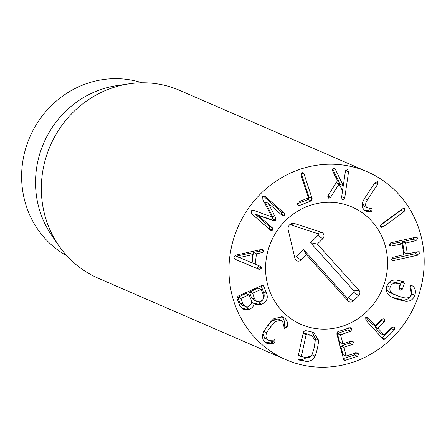 <?xml version="1.0" encoding="UTF-8"?>
<svg xmlns="http://www.w3.org/2000/svg" width="446" height="446" viewBox="0 0 446 446"><rect width="100%" height="100%" fill="white"/><g stroke="black" fill="none" stroke-linecap="round" stroke-linejoin="round"><path stroke-width="0.67" d="M281.275 214.654L281.66 214.309L281.242 211.844L263.363 196.101M275.617 220.157L272.974 220.435L258.267 215.412L272.3 227.767L272.735 230.208L270.984 230.615L251.622 213.718L251.059 210.735L253.897 210.479L271.859 216.89L262.884 199.591L262.7 196.625L264.751 196.145L284.331 213.182L284.749 215.647L283.048 216.059L282.34 215.591L268.308 203.237L275.444 217.442L275.617 220.157L272.528 218.819L272.355 216.104L265.147 201.988L268.308 203.237M269.233 229.227L269.646 228.865L269.211 226.423L255.179 214.069L269.886 219.092L272.528 218.819M258.267 215.412L255.179 214.069M258.34 215.323L255.251 213.98M268.236 203.326L265.147 201.988M297.22 203.816L308.119 199.529L309.006 197.126L301.167 173.299M299.4 205.517L298.29 205.511L297.32 204.374L298.274 202.099L308.442 197.823L301.028 175.284L301.914 172.697L302.979 172.686L304.077 174.085L312.094 198.47L311.208 200.867L299.4 205.517L297.449 204.669M304.077 174.085L301.474 172.953M342.483 190.871L343.242 185.709M344.736 197.94L342.823 199.864L342.383 199.752L341.558 197.572L342.528 190.96L339.144 183.964L330.592 197.277L328.931 198.258L327.71 196.24L337.483 180.714L332.616 170.963L332.387 169.642L334.048 168.103L335.253 169.095L343.292 185.731L345.366 171.554L347.25 169.625L347.696 169.742L348.543 171.922L344.736 197.94L341.697 196.625M348.543 171.922L345.628 170.656M343.292 185.731L340.203 184.393L332.688 168.844M334.048 168.103L334.422 168.203M328.546 198.147L328.223 197.952M330.592 197.277L327.749 196.039M339.144 183.964L336.206 182.687M370.899 211.973L366.606 211.538L365.452 210.908C361.411 208.104 361.176 203.833 364.75 198.091L375.008 182.57L377.489 181.684L377.634 184.382L367.376 199.903C365.023 203.694 365.04 206.325 367.415 207.786L371.958 208.756L372.137 211.053L370.899 211.973L367.811 210.629L369.048 209.709L369.416 208.522M367.415 207.786L364.326 206.448L362.548 202.718M368.117 208.176L364.326 206.448M377.634 184.382L374.662 183.094M365.129 210.679L367.811 210.629M380.444 225.297L401.049 210.222L401.963 209.146M383.147 226.919L381.174 227.343L380.555 226.797L381.375 224.21L402.359 208.856L404.332 208.416L404.94 208.951L404.137 211.56L383.147 226.919L380.315 225.687M404.137 211.56L401.049 210.222M391.343 259.009L415.377 253.668L417.138 251.918M393.656 260.52L392.207 260.442L391.371 259.321L393.11 257.258L403.892 254.627L402.102 243.89L391.242 246.064L389.798 245.986L388.957 244.865L390.702 242.797L415.51 237.289L416.977 237.367L417.791 238.459L416.057 240.556L405.576 243.115L407.365 253.852L417.924 251.745L419.391 251.823L420.204 252.915L418.465 255.012L393.656 260.52L391.426 259.555M418.465 255.012L415.377 253.668M405.576 243.115L402.487 241.777L404.277 252.514L407.65 254.025M402.487 241.777L412.968 239.212L414.73 237.462M416.057 240.556L412.968 239.212M391.242 246.064L389.012 245.099M388.934 244.553L398.73 242.373L402.102 243.89M403.184 281.493L404.321 283.494L402.409 289.131L400.24 290.173L399.092 288.044L400.185 284.052L395.97 283.193C393.043 283.115 391.109 284.436 390.161 287.146C389.369 289.928 390.2 292.091 392.636 293.63L398.947 296.317C402.253 297.404 404.483 297.928 405.637 297.895C408.519 298.101 410.487 296.858 411.552 294.159L409.913 286.566L412.043 285.63L413.041 286.232C415.371 288.467 415.979 291.472 414.864 295.246C413.37 299.433 410.303 301.463 405.67 301.329L397.854 299.534L393.149 297.822L390.49 296.35C386.721 293.724 385.506 290.296 386.844 286.059C388.349 281.878 391.465 279.848 396.187 279.965L403.424 281.582M391.794 297.17L402.582 299.985C407.215 300.119 410.281 298.095 411.775 293.908L410.671 285.68M405.67 301.329L402.582 299.985M414.864 295.246L411.775 293.908M392.636 293.63L389.548 292.292C387.111 290.747 386.281 288.59 387.072 285.802C388.02 283.093 389.955 281.777 392.881 281.855L397.096 282.714L400.346 284.353M394.922 294.845L389.548 292.292M390.161 287.146L387.072 285.802M395.97 283.193L392.881 281.855M402.409 289.131L399.321 287.787L401.233 282.156L401.093 280.841M399.025 288.333L399.321 287.787M382.958 338.927L365.887 320.245L365.709 317.552L367.365 317.234L368.262 317.892L375.309 325.602L382.122 319.158L383.8 318.823L384.485 319.33L384.497 321.756L377.996 328.206L383.934 335.046L392.073 327.336L393.746 326.996L394.431 327.509L394.442 329.934L385.177 339.122L383.66 339.462L382.958 338.927M381.993 337.873L391.354 328.59L391.856 327.548M394.442 329.934L391.354 328.59M378.002 328.551L374.913 327.213L380.845 333.708L384.268 335.069M374.913 327.213L381.408 320.418L381.91 319.369M384.497 321.756L381.408 320.418M365.921 317.374L372.22 324.264L375.621 325.608M368.262 317.892L366.478 317.117M351.888 328.997L350.807 331.216L340.449 334.89L343.046 343.76L351.565 340.967L352.596 341L353.572 342.233L352.496 344.451L343.978 347.244L346.074 355.98L356.571 352.808L357.603 352.842L358.578 354.074L357.502 356.293L345.377 360.273L344.412 360.268L343.52 359.047L336.802 333.859L337.75 331.712L349.881 327.732L350.913 327.765L351.888 328.997L349.357 327.899M343.398 358.567L354.414 354.955L355.49 352.73M357.502 356.293L354.414 354.955M358.578 354.074L356.053 352.976M343.833 347.568L340.744 346.224L342.985 354.637L346.358 356.159M340.744 346.224L349.408 343.113L350.484 340.889M352.496 344.451L349.408 343.113M353.572 342.233L351.047 341.134M340.449 334.89L337.36 333.552L339.679 342.238L343.046 343.76M337.36 333.552L347.718 329.878L348.8 327.659M350.807 331.216L347.718 329.878M236.302 256.182L251.89 262.805L252.888 254.555L249.799 253.216L236.302 256.182L239.374 257.643M252.888 254.555L239.39 257.526M260.509 266.373L261.674 268.085L259.762 269.501L258.92 269.278L235.293 259.377L233.676 257.052L236.045 255.067L261.323 249.448L262.811 249.509L263.731 251.065L262.176 252.564L256.456 253.785L255.196 264.183L260.57 266.401M235.51 259.466L235.087 259.282M234.774 259.115L255.831 267.94L256.673 268.157L258.585 266.747L257.927 265.309M258.92 269.278L255.831 267.94M255.196 264.183L252.107 262.839L253.367 252.447L259.087 251.226L260.654 249.593M256.456 253.785L253.367 252.447M249.286 294.912L245.885 293.468L237.79 297.343L239.797 302.611L241.916 305.036L245.005 306.374L248.656 306.134C251.282 304.886 252.163 302.901 251.299 300.18L248.974 294.806L241.03 298.368L242.886 303.955L239.797 302.611M242.886 303.955L245.005 306.374M261.339 289.51L257.939 288.06L249.403 292.136L251.472 297.566L253.668 300.113L256.757 301.457L260.62 301.206C263.419 299.918 264.35 297.828 263.413 294.94L261.027 289.404L252.642 293.161L254.56 298.909L251.472 297.566M254.56 298.909L256.757 301.457M261.724 304.261L255.653 304.585L254.092 303.509C254.042 305.889 252.481 307.824 249.414 309.312L243.332 309.725L239.703 305.443L236.954 298.229L238.019 296.133L261.707 285.512L263.134 285.39L263.826 286.187L266.535 293.29C268.364 298.168 266.758 301.83 261.724 304.261L258.635 302.923C263.67 300.487 265.275 296.83 263.447 291.952L261.094 285.791M249.414 309.312L246.326 307.974L249.654 305.582M241.922 308.822L246.326 307.974M254.092 303.509L251.628 302.444M254.17 303.475L251.639 302.377M254.371 303.715L258.635 302.923M284.855 318.215C287.23 320.406 288.01 323.222 287.185 326.667L286.611 327.827L284.358 328.278L282.547 321.081L281.27 320.278L275.818 321.421C274.808 322.084 273.164 323.835 270.878 326.678C268.57 329.544 267.199 331.545 266.764 332.677C265.454 335.414 265.76 337.711 267.672 339.568L268.815 340.292L274.864 340.081L274.848 342.444L273.85 343.242L267.226 343.587L265.37 342.433C262.254 339.657 261.685 336.05 263.664 331.601L268.408 324.604C270.789 321.544 272.729 319.509 274.223 318.483L282.708 316.866L284.855 318.215L281.136 316.392M273.85 343.242L270.761 341.904L272.177 340.343M265.744 342.729L270.761 341.904M274.848 342.444L271.759 341.106M274.546 339.88L274.19 339.785M267.672 339.568L264.584 338.23L263.056 333.179M268.815 340.292L264.584 338.23M269.334 323.467L272.729 320.083L278.181 318.94L281.27 320.278M286.611 327.827L283.94 326.667M284.715 328.507L284.358 328.278M287.185 326.667L284.124 325.34M284.096 325.329C284.922 321.884 284.141 319.068 281.766 316.877M298.302 355.127L298.463 355.429L298.302 355.127M310.271 335.225L306.101 334.695L301.39 356.471L305.449 357.519C308.526 358.261 310.79 357.157 312.239 354.208L314.235 347.596L315.144 340.777L312.116 335.766L307.183 333.887L303.012 333.352M298.407 355.172L301.552 356.767M312.116 335.766L307.183 333.887M318.427 340.042C318.606 341.636 318.26 344.357 317.396 348.209C316.593 352.067 315.779 354.698 314.954 356.103C312.841 360.346 309.485 362.035 304.886 361.16L298.837 360L297.8 357.982L303.425 331.975L305.22 330.503L313.694 332.398L318.427 340.042L315.339 338.698L312.022 331.835M298.207 359.727L298.491 359.894M297.789 359.047L301.797 359.822L311.464 355.501M314.954 356.103L311.927 354.787M315.004 343.325L315.339 338.698M411.63 311.776A102.379 96.687 -66.5 0 1 285.814 359.638A102.379 96.687 -66.5 0 1 237.88 227.226A102.379 96.687 -66.5 0 1 367.331 171.799A102.379 96.687 -66.5 0 1 411.63 311.776M273.415 236.932A63.99 60.427 -66.5 0 1 352.05 207.022A63.99 60.427 -66.5 0 1 382.005 289.777A63.99 60.427 -66.5 0 1 301.1 324.415A63.99 60.427 -66.5 0 1 273.415 236.932M66.883 255.82A94.703 89.434 -66.5 0 1 33.238 129.953A94.703 89.434 -66.5 0 1 141.973 82.8M58.894 245.791L51.758 235.477A94.703 89.434 -66.5 0 1 47.137 135.985A94.703 89.434 -66.5 0 1 116.785 85.649L129.189 83.815A102.379 96.687 113.5 0 0 53.894 138.232A102.379 96.687 113.5 0 0 58.894 245.791A102.379 96.687 113.5 0 0 98.192 278.209L285.814 359.638M367.331 171.799L179.71 90.376A102.379 96.687 113.5 0 0 129.189 83.815M358.963 290.301A3.841 3.624 -66.5 0 1 358.695 295.681L353.254 301.011A3.841 3.624 -66.5 0 1 348.086 300.955L306.435 254.733L300.994 260.057A3.88 3.663 -66.5 0 1 294.923 258.373L288.188 229.785A5.118 4.834 -66.5 0 1 290.82 223.903A5.118 4.834 -66.5 0 1 294.566 223.535L321.516 232.327A3.88 3.663 -66.5 0 1 322.753 238.749L317.312 244.079L358.963 290.301L353.929 290.864L310.527 242.696L317.914 235.466A1.137 1.07 113.5 0 0 317.552 233.587L290.602 224.795A2.375 2.241 113.5 0 0 289.727 224.695M294.505 256.601A1.137 1.07 113.5 0 0 296.155 256.773L303.536 249.543L346.938 297.711A1.098 1.037 113.5 0 0 348.415 297.727L353.856 292.398A1.098 1.037 113.5 0 0 353.929 290.864M317.312 244.079L310.527 242.696M306.435 254.733L303.536 249.543M281.248 310.109A63.99 60.427 -66.5 0 1 277.429 230.303A63.99 60.427 -66.5 0 1 352.05 207.022A63.99 60.427 -66.5 0 1 382.005 289.777A63.99 60.427 -66.5 0 1 301.1 324.415A63.99 60.427 -66.5 0 1 281.248 310.109M284.331 213.182L281.242 211.844M265.643 196.731L263.898 195.978M272.735 230.208L269.646 228.865M272.3 227.767L269.211 226.423M272.974 220.435L269.886 219.092M275.444 217.442L272.355 216.104M284.749 215.647L281.66 214.309M312.094 198.47L309.006 197.126M311.208 200.867L308.119 199.529M335.253 169.095L333.313 168.254M372.137 211.053L369.048 209.709M367.376 199.903L364.415 198.621M405.782 242.836L402.693 241.492M413.041 286.232L411.413 285.529M404.321 283.494L401.233 282.156M385.177 339.122L382.088 337.784M394.431 327.509L392.987 326.879M377.996 328.206L374.908 326.862M384.485 319.33L383.042 318.706M345.377 360.273L343.71 359.548M343.978 347.244L340.889 345.906M340.593 334.572L337.505 333.229M259.762 269.501L256.673 268.157M261.674 268.085L258.585 266.747M262.176 252.564L259.087 251.226M263.731 251.065L260.642 249.721M241.03 298.368L237.941 297.025M240.879 298.686L237.79 297.343M252.492 293.479L249.403 292.136M252.642 293.161L249.554 291.818M266.535 293.29L263.447 291.952M263.826 286.187L262.008 285.395M266.764 332.677L263.764 331.378M270.878 326.678L267.812 325.346M275.818 321.421L272.729 320.083M301.44 356.722L298.463 355.429M306.374 334.478L303.286 333.134M306.101 334.695L303.118 333.396M304.886 361.16L301.797 359.822M358.695 295.681L353.856 292.398M322.753 238.749L317.914 235.466M321.516 232.327L317.552 233.587M294.566 223.535L290.602 224.795M300.994 260.057L296.155 256.773M348.086 300.955L346.938 297.711M353.254 301.011L348.415 297.727M407.477 254.019L404.388 252.681M401.997 243.722L398.908 242.379M400.224 284.069L397.135 282.725M384.045 335.13L380.956 333.792M375.398 325.675L372.31 324.331M346.202 356.159L343.113 354.821M342.89 343.76L339.802 342.422M246.092 293.446L249.18 294.784M258.145 288.044L261.233 289.382M298.402 355.412L301.49 356.75"/></g></svg>
